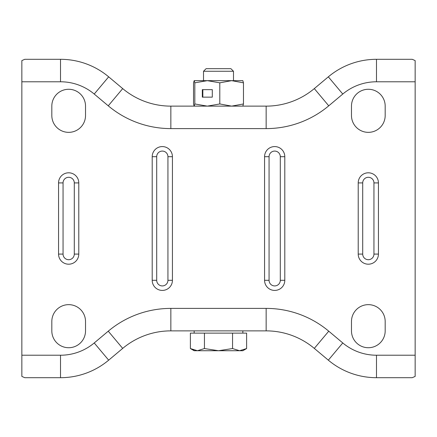 <?xml version="1.0" encoding="UTF-8"?>
<svg xmlns="http://www.w3.org/2000/svg" width="437" height="437" viewBox="0 0 437 437"><rect width="100%" height="100%" fill="white"/><g stroke="black" fill="none" stroke-linecap="round" stroke-linejoin="round"><path stroke-width="0.66" d="M85.526 330.869A16.857 16.857 0 0 1 68.669 347.726A16.857 16.857 0 0 1 51.817 330.869L51.817 321.506A16.857 16.857 0 0 1 68.669 304.649A16.857 16.857 0 0 1 85.526 321.506L85.526 330.869M385.183 321.506L385.183 330.869A16.857 16.857 0 0 1 368.331 347.726A16.857 16.857 0 0 1 351.474 330.869L351.474 321.506A16.857 16.857 0 0 1 368.331 304.649A16.857 16.857 0 0 1 385.183 321.506M415.15 81.779L415.15 376.41L412.238 377.694L376.481 377.694A74.913 74.913 0 0 1 328.329 360.164L314.301 348.398A74.913 74.913 0 0 0 266.149 330.869L170.851 330.869A74.913 74.913 0 0 0 122.699 348.398L108.671 360.164A74.913 74.913 0 0 1 60.519 377.694L24.762 377.694L21.85 376.41L21.85 60.59L24.762 59.306L60.519 59.306A74.913 74.913 0 0 1 108.671 76.836L122.699 88.602A74.913 74.913 0 0 0 170.851 106.131L266.149 106.131A74.913 74.913 0 0 0 314.301 88.602L328.329 76.836A74.913 74.913 0 0 1 376.481 59.306L412.238 59.306L415.15 60.59L415.15 81.779L376.481 81.779A52.44 52.44 0 0 0 342.772 94.048L328.75 105.82A97.391 97.391 0 0 1 266.149 128.604L170.851 128.604A97.391 97.391 0 0 1 108.25 105.82L94.228 94.048A52.44 52.44 0 0 0 60.519 81.779L21.85 81.779M351.474 106.131A16.857 16.857 0 0 1 368.331 89.274A16.857 16.857 0 0 1 385.183 106.131L385.183 115.494A16.857 16.857 0 0 1 368.331 132.351A16.857 16.857 0 0 1 351.474 115.494L351.474 106.131M51.817 115.494L51.817 106.131A16.857 16.857 0 0 1 68.669 89.274A16.857 16.857 0 0 1 85.526 106.131L85.526 115.494A16.857 16.857 0 0 1 68.669 132.351A16.857 16.857 0 0 1 51.817 115.494M269.066 280.303A5.621 5.621 0 0 0 274.687 285.924A5.621 5.621 0 0 0 280.303 280.303L280.303 156.697A5.621 5.621 0 0 0 274.687 151.076A5.621 5.621 0 0 0 269.066 156.697L269.066 280.303L264.571 280.303L264.571 156.697A10.111 10.111 0 0 1 274.687 146.581A10.111 10.111 0 0 1 284.798 156.697L284.798 280.303A10.111 10.111 0 0 1 274.687 290.419A10.111 10.111 0 0 1 264.571 280.303M362.71 254.083A5.621 5.621 0 0 0 368.331 259.704A5.621 5.621 0 0 0 373.946 254.083L373.946 182.917A5.621 5.621 0 0 0 368.331 177.296A5.621 5.621 0 0 0 362.71 182.917L362.71 254.083L358.214 254.083L358.214 182.917A10.111 10.111 0 0 1 368.331 172.801A10.111 10.111 0 0 1 378.442 182.917L378.442 254.083A10.111 10.111 0 0 1 368.331 264.199A10.111 10.111 0 0 1 358.214 254.083M63.054 254.083A5.621 5.621 0 0 0 68.669 259.704A5.621 5.621 0 0 0 74.29 254.083L74.29 182.917A5.621 5.621 0 0 0 68.669 177.296A5.621 5.621 0 0 0 63.054 182.917L63.054 254.083L58.558 254.083L58.558 182.917A10.111 10.111 0 0 1 68.669 172.801A10.111 10.111 0 0 1 78.786 182.917L78.786 254.083A10.111 10.111 0 0 1 68.669 264.199A10.111 10.111 0 0 1 58.558 254.083M156.697 280.303A5.621 5.621 0 0 0 162.313 285.924A5.621 5.621 0 0 0 167.934 280.303L167.934 156.697A5.621 5.621 0 0 0 162.313 151.076A5.621 5.621 0 0 0 156.697 156.697L156.697 280.303L152.202 280.303L152.202 156.697A10.111 10.111 0 0 1 162.313 146.581A10.111 10.111 0 0 1 172.429 156.697L172.429 280.303A10.111 10.111 0 0 1 162.313 290.419A10.111 10.111 0 0 1 152.202 280.303M203.516 71.258L233.484 71.258L230.894 68.669L206.106 68.669L203.516 71.258L203.516 80.659M193.848 350.13L190.385 348.551L194.154 350.725L197.415 350.725L190.385 348.551L190.385 333.12L246.615 333.12L246.615 348.551L239.585 350.725L242.846 350.725L246.615 348.551M239.585 350.725L218.5 350.725L204.445 348.551L197.415 350.725L218.5 350.725L232.555 348.551L239.585 350.725M232.555 333.12L232.555 348.551M204.445 333.12L204.445 348.551M212.3 89.645L202.32 89.645L202.32 97.14L212.3 97.14L212.3 89.645L202.839 89.645L202.839 97.14L212.3 97.14M194.154 106.131L193.531 103.951L193.531 82.833L194.181 80.659L194.826 82.833L194.826 103.951L207.313 106.131L219.795 103.951L231.632 106.131L243.469 103.951L243.469 82.833L231.632 80.659L207.313 80.659L219.795 82.833L219.795 103.951M194.826 82.833L207.313 80.659L194.181 80.659M219.795 82.833L231.632 80.659L242.874 80.67M242.819 80.659L243.469 82.833M242.819 106.131L243.469 103.951M194.181 106.131L194.826 103.951M21.85 355.221L60.519 355.221A52.44 52.44 0 0 0 94.228 342.952L108.25 331.18A97.391 97.391 0 0 1 170.851 308.396L266.149 308.396A97.391 97.391 0 0 1 328.75 331.18L342.772 342.952A52.44 52.44 0 0 0 376.481 355.221L415.15 355.221M376.481 355.221L376.481 377.694A74.913 74.913 0 0 1 328.329 360.164L342.772 342.952M94.228 342.952L108.671 360.164A74.913 74.913 0 0 1 60.519 377.694L60.519 355.221M342.772 94.048L328.329 76.836A74.913 74.913 0 0 1 376.481 59.306L376.481 81.779M60.519 81.779L60.519 59.306A74.913 74.913 0 0 1 108.671 76.836L94.228 94.048M108.25 105.82L122.699 88.602A74.913 74.913 0 0 0 170.851 106.131L170.851 128.604M266.149 128.604L266.149 106.131A74.913 74.913 0 0 0 314.301 88.602L328.75 105.82M328.75 331.18L314.301 348.398A74.913 74.913 0 0 0 266.149 330.869L266.149 308.396M170.851 308.396L170.851 330.869A74.913 74.913 0 0 0 122.699 348.398L108.25 331.18M78.786 254.083L74.29 254.083M74.29 182.917L78.786 182.917M63.054 182.917L58.558 182.917M172.429 280.303L167.934 280.303M167.934 156.697L172.429 156.697M156.697 156.697L152.202 156.697M284.798 280.303L280.303 280.303M280.303 156.697L284.798 156.697M269.066 156.697L264.571 156.697M378.442 254.083L373.946 254.083M373.946 182.917L378.442 182.917M362.71 182.917L358.214 182.917M194.154 330.869L194.154 333.12M233.484 71.258L233.484 80.659M242.846 330.869L242.846 333.12"/></g></svg>
